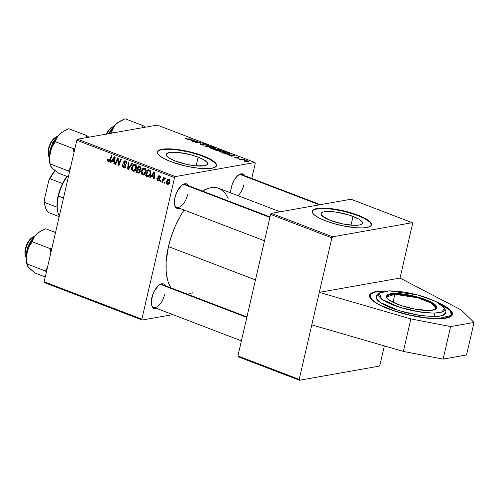 <?xml version="1.0" encoding="UTF-8"?>
<svg xmlns="http://www.w3.org/2000/svg" width="499" height="499" viewBox="0 0 499 499"><rect width="100%" height="100%" fill="white"/><g stroke="black" fill="none" stroke-linecap="round" stroke-linejoin="round"><path stroke-width="0.75" d="M439.17 303.18A42.502 10.354 -167 0 1 452.406 314.426A42.502 10.354 -167 0 1 388.39 308.869L403.423 313.659L419.603 317.108L431.011 318.493L443.393 318.505L447.821 317.72L450.834 316.441L452.319 314.713L452.219 312.611L450.528 310.216L447.322 307.609L439.17 303.18M353.011 216.41A21.214 5.165 -167 0 1 362.399 223.178A21.214 5.165 -167 0 1 330.45 220.402L322.71 216.379L321.032 213.99L321.381 213.036L322.51 212.281L324.375 211.763L330.014 211.501L337.436 212.293L349.406 215.15L358.793 219.105L361.981 221.687L362.43 222.816L362.081 223.777L360.952 224.531L359.087 225.049L353.448 225.305L341.996 223.758L330.45 220.402A21.214 5.165 -167 0 1 321.063 213.634A21.214 5.165 -167 0 1 353.011 216.41L350.99 225.149L353.011 216.41M371.343 225.043A30.358 7.398 13 0 0 357.877 215.549L357.964 215.163A30.358 7.398 -167 0 1 371.399 224.849A30.358 7.398 -167 0 1 325.672 220.882L333.582 223.521L342.195 225.685L356.118 227.756L363.035 227.906L368.125 227.207L370.95 225.71L371.443 224.338L370.801 222.722L367.769 219.984L357.964 215.163L344.347 211.021L335.671 209.281L327.519 208.289L316.977 208.513L313.36 209.755L312.299 210.983L312.836 213.323L314.595 215.119L319.16 218.001L325.672 220.882A30.358 7.398 -167 0 1 312.237 211.196A30.358 7.398 -167 0 1 357.964 215.163L357.877 215.549A30.358 7.398 13 0 0 312.206 211.389M198.159 157.141A21.214 5.165 -167 0 1 207.547 163.915A21.214 5.165 -167 0 1 175.598 161.14L169.816 158.445L167.857 157.11L166.179 154.727L166.529 153.767L169.523 152.501L178.717 152.507L190.662 154.752L198.159 157.141L203.941 159.836L207.129 162.424L207.578 163.553L207.235 164.514L206.106 165.269L204.234 165.787L195.047 165.774L187.144 164.495L175.598 161.14A21.214 5.165 -167 0 1 166.211 154.372A21.214 5.165 -167 0 1 198.159 157.141L196.144 165.88L198.159 157.141M216.497 165.78A30.358 7.398 13 0 0 203.024 156.281L203.112 155.9A30.358 7.398 -167 0 1 216.547 165.587A30.358 7.398 -167 0 1 170.826 161.62L184.443 165.762L193.119 167.502L201.265 168.494L211.813 168.269L215.431 167.028L216.591 165.075L215.948 163.46L212.917 160.722L203.112 155.9L195.209 153.262L186.589 151.097L172.673 149.026L162.125 149.251L158.507 150.492L157.447 151.721L157.522 153.224L159.742 155.856L164.308 158.738L170.826 161.62A30.358 7.398 -167 0 1 157.391 151.933A30.358 7.398 -167 0 1 203.112 155.9L203.024 156.281A30.358 7.398 13 0 0 157.353 152.126M243.119 175.629A12.144 5.851 110.9 0 0 238.478 175.062A12.144 5.851 -69.1 0 1 241.772 174.6L320.346 204.671M231.262 187.499A13.155 6.344 -69.1 0 1 238.927 174.75A13.155 6.344 -69.1 0 1 244.878 175.791L243.587 174.301L241.129 173.827L239.707 174.307L236.757 176.609L234.037 180.382L231.954 185.048L230.837 189.901L230.713 192.882A13.155 6.344 -69.1 0 1 231.262 187.499M163.734 285.628A12.144 5.851 110.9 0 0 159.094 285.06A12.144 5.851 -69.1 0 1 162.387 284.598L246.924 316.952M151.877 297.498A13.155 6.344 -69.1 0 1 159.543 284.754A13.155 6.344 -69.1 0 1 165.493 285.79L164.202 284.299L163.054 283.825L160.322 284.305L158.844 285.247L154.653 290.381L152.569 295.046L151.309 302.163L151.896 305.924L153.542 308.22L154.69 308.694L156.811 308.469A13.155 6.344 -69.1 0 1 151.69 305.269A13.155 6.344 -69.1 0 1 151.877 297.498M186.826 185.597A12.144 5.851 110.9 0 0 182.185 185.029A12.144 5.851 -69.1 0 1 185.478 184.568L270.015 216.922M174.968 197.467A13.155 6.344 -69.1 0 1 182.634 184.724A13.155 6.344 -69.1 0 1 188.585 185.759L187.293 184.268L186.146 183.794L183.414 184.274L181.942 185.216L177.744 190.35L175.667 195.015L174.544 199.868L174.987 205.894L176.64 208.189L177.787 208.663L179.902 208.439A13.155 6.344 -69.1 0 1 174.781 205.239A13.155 6.344 -69.1 0 1 174.968 197.467M255.476 279.908L168.431 246.593A56.668 27.314 110.9 0 0 170.945 287.879L168.512 282.902L167.427 279.359L166.161 271.213L166.136 261.913L168.431 246.593L255.476 279.908M331.879 237.855L319.291 292.364L400.017 278.068L412.598 223.558L412.28 222.697L332.633 236.8L331.879 237.855L299.2 379.39L237.923 355.937L270.595 214.402L331.879 237.855L270.595 214.402L237.923 355.937L238.241 356.797L299.519 380.25L238.241 356.797L237.923 355.937L299.2 379.39L299.519 380.25L379.165 366.141L299.519 380.25L299.2 379.39L311.788 324.88L403.36 351.427L443.112 359.105L450.622 326.589L410.87 318.917L403.36 351.427L410.87 318.917L319.291 292.364L311.788 324.88L403.36 351.427L443.112 359.105L466.546 354.951L474.05 322.441L450.622 326.589L443.112 359.105L466.546 354.951L474.05 322.441L450.622 326.589L410.87 318.917L319.291 292.364L400.017 278.068L461.232 309.991L474.05 322.441L461.232 309.991L400.017 278.068L412.598 223.558L412.28 222.697L332.633 236.8L271.356 213.347L351.003 199.244L412.28 222.697L351.003 199.244L271.356 213.347L270.595 214.402L271.356 213.347L332.633 236.8L331.879 237.855M175.299 176.59L77.588 139.19L157.235 125.087L254.945 162.481L175.299 176.59L174.544 177.638L141.866 319.173L44.155 281.779L76.827 140.244L174.544 177.638L141.866 319.173L142.184 320.034L44.467 282.64L142.184 320.034L172.835 314.607L142.184 320.034L141.866 319.173L44.155 281.779L44.467 282.64L44.155 281.779L76.827 140.244L77.588 139.19L76.827 140.244L174.544 177.638L175.299 176.59L254.945 162.481L255.263 163.341L251.783 178.43L255.263 163.341L254.945 162.481L157.235 125.087L77.588 139.19L175.299 176.59M239.876 159.424L244.51 159.692L242.72 158.981L239.264 159.193L244.51 159.692L242.72 158.981L239.264 159.193L239.876 159.424M238.135 158.757L238.809 158.719L238.135 158.757M224.718 153.623L227.469 154.285L230.07 154.172L230.014 153.592L227.75 152.675L223.003 152.968L225.741 153.966L230.332 153.96L227.75 152.675L223.003 152.968L224.718 153.623M220.128 151.896L223.396 152.538L225.473 152.226L224.257 151.316L221.481 150.779L219.304 150.991L219.211 151.372L220.128 151.896L224.843 152.476L225.517 152.151L224.513 151.409L222.223 150.854L219.766 150.841L219.148 151.172L220.128 151.896M210.491 148.203L213.46 148.833L215.842 148.54L214.751 147.673L211.844 147.086L209.667 147.299L209.549 147.648L210.378 148.166L215.206 148.783L215.88 148.465L214.882 147.723L212.593 147.161L210.129 147.155L209.518 147.486L210.491 148.203M206.081 144.966L205.482 144.124L202.856 143.681L202.719 144.086L203.648 144.804L203.417 145.165L201.615 144.797L200.916 144.111L200.823 144.498L201.315 143.955L200.667 143.731L200.523 144.354L200.667 143.731C199.837 143.868 200.012 144.174 201.184 144.648L204.266 145.109L203.343 144.005L203.792 143.893L206.268 144.916L205.8 144.255L203.367 143.65L202.569 143.831L203.611 144.878L201.665 144.585L200.667 143.731L200.149 144.055L201.184 144.648L204.11 145.147L203.486 143.905L205.02 144.192L205.993 144.978L206.43 144.772M185.541 138.192L185.896 138.797L188.373 139.152L191.847 138.934L187.817 139.165L186.327 138.94L186.208 138.41L186.595 138.373L185.94 138.154L185.796 138.753L185.94 138.154L185.31 138.497L187.25 139.127L191.847 138.934L187.219 138.922L185.94 138.154L185.216 138.348M188.422 139.732L190.163 139.82L192.221 140.612L191.385 140.868L191.99 141.098L194.966 140.125L187.767 139.483L190.163 139.82L192.221 140.612L191.385 140.868L191.99 141.098L194.966 140.125L188.422 139.732M193.2 141.56L197.199 141.304L195.677 142.508L196.313 142.751L201.06 142.458L196.444 142.483L197.984 141.286L197.348 141.042L192.589 141.329L197.199 141.304L195.677 142.508L196.313 142.751L201.06 142.458L196.444 142.483L197.984 141.286L197.348 141.042L193.2 141.56M205.937 146.438L212.237 146.737L206.187 146.232L208.657 145.371L208.052 145.134L205.17 146.145L212.237 146.737L206.187 146.232L208.657 145.371L208.052 145.134L205.17 146.145L205.937 146.438M215.687 150.168L217.976 150.629L218.724 150.542L218.568 150.187L220.62 150.168L218.113 148.989L213.366 149.282L215.687 150.168L218.531 150.598L218.568 150.187L220.284 150.33L220.34 149.875L218.113 148.989L213.366 149.282L215.687 150.168M228.093 154.915L231.892 155.794L231.056 156.05L231.661 156.281L234.636 155.314L227.438 154.665L231.892 155.794L231.056 156.05L231.661 156.281L234.636 155.314L233.9 155.027L228.093 154.915M234.948 157.048L235.459 157.759L237.674 158.164L237.356 157.565L237.218 158.177L237.268 157.266L239.189 158.064L238.647 157.391L236.607 157.048L236.994 158.158L235.79 157.884L235.647 157.26L234.998 157.035L234.892 157.503L234.779 157.085L236.326 158.033L237.836 158.114L237.312 157.26L239.333 158.027L237.536 157.085L236.383 157.154L236.931 157.952L234.611 157.21M248.433 161.782L248.171 161.04L244.522 160.622L244.398 161.146L244.522 160.622L245.346 161.52L248.433 161.782L248.695 161.289L247.142 160.734L244.198 160.722L244.866 161.364L248.895 161.564M165.007 177.962L163.778 178.686L165.306 178.411L163.778 178.686L164.165 177.738L163.553 177.501L161.72 182.098L162.481 181.967L161.72 182.098L162.331 182.335L163.684 179.303L164.389 178.692L164.963 178.966L165.375 178.299L164.645 177.962L163.778 178.686L164.165 177.738L163.553 177.501L161.72 182.098L162.331 182.335L163.086 180.501L165.375 178.299L164.745 177.937M160.584 181.667L160.946 180.763L160.329 180.526L159.979 181.436L160.584 181.667L160.946 180.763L160.329 180.526L159.979 181.436L160.584 181.667M148.134 176.727L148.665 176.634L148.134 176.727C149.557 176.378 150.448 175.342 150.81 173.621L150.143 170.477L147.978 169.554L145.452 175.873L146.974 175.604L145.452 175.873L148.515 176.677L150.442 174.719L150.941 172.785L150.661 171.107L147.978 169.554L145.452 175.873L147.168 176.534L149.32 176.147L148.515 175.841L149.32 176.147L147.168 176.534L148.403 176.702M142.608 174.881L143.793 174.918L145.034 174.045L146.176 170.87L145.833 169.255L144.941 168.313L143.693 168.113L142.62 168.681L141.192 171.75L141.317 173.365L141.984 174.494L142.608 174.881L144.523 174.538L142.608 174.881L143.569 174.968L146.032 171.955C146.463 170.278 146.026 169.03 144.716 168.213L142.764 168.562L141.286 171.226C140.893 172.866 141.336 174.089 142.608 174.881M132.971 171.194L134.156 171.232L135.404 170.359L136.539 167.184L135.522 164.757L134.056 164.421L133.127 164.876L131.593 167.795L132.166 170.621L132.971 171.194L134.892 170.851L132.971 171.194L133.938 171.282L136.395 168.269C136.826 166.591 136.389 165.344 135.079 164.527L133.127 164.876L131.649 167.533C131.262 169.18 131.699 170.402 132.971 171.194M123.665 167.633L125.074 167.595L125.973 166.204L125.792 164.795L124.276 162.799L124.376 161.975L125.692 161.801L126.291 162.574L126.272 163.497L126.889 163.66L126.777 161.926L125.037 160.79L123.758 161.732L123.777 163.416L125.336 165.705L124.95 166.791L123.309 166.504L123.016 164.826L122.392 164.676L122.423 166.498L122.941 167.215L123.665 167.633L125.442 167.315L123.665 167.633L124.631 167.751L125.941 166.36L124.263 162.269L125.48 161.701L126.272 163.497L126.889 163.66L125.679 160.928L124.787 160.809L123.646 162.081L123.995 163.809L125.324 166.192L124.575 166.953L123.889 166.866L122.941 165.874L123.016 164.826L122.392 164.676C122.043 166.105 122.467 167.09 123.665 167.633M108.377 161.782L109.543 161.57L108.377 161.782L110.229 160.447L112.082 155.813L111.47 155.582L109.68 160.054L110.441 159.923L108.595 161.015L108.352 159.406L107.728 159.262L107.535 159.848L107.909 161.501L108.682 161.857L109.537 161.582L112.082 155.813L111.47 155.582L109.231 160.89L108.352 160.859L108.352 159.406L107.665 159.399L107.535 159.848L108.233 159.724L107.535 159.848L108.377 161.782L108.988 161.857M110.872 162.637L112.007 161.083L114.065 161.876L113.834 163.772L114.439 164.009L115.194 157.01L114.458 156.723L110.217 162.387L110.872 162.637L112.007 161.083L114.065 161.876L113.834 163.772L114.439 164.009L115.194 157.01L114.458 156.723L110.217 162.387L110.872 162.637M115.649 164.47L117.764 159.106L118.126 165.418L118.762 165.662L121.288 159.343L120.677 159.106L118.556 164.477L118.213 158.164L117.577 157.921L115.038 164.233L115.649 164.47L117.764 159.106L118.126 165.418L118.762 165.662L121.288 159.343L120.677 159.106L118.556 164.477L118.213 158.164L117.577 157.921L115.038 164.233L115.649 164.47M128.393 169.342L132.466 163.616L131.817 163.373L128.324 168.275L128.885 162.25L128.28 162.013L127.619 169.049L128.393 169.342L132.466 163.616L131.817 163.373L128.324 168.275L128.885 162.25L128.28 162.013L127.619 169.049L128.393 169.342M138.142 173.078L139.177 173.078L139.988 172.355L140.344 171.194L139.876 170.003L140.643 169.566L141.123 168.188L140.606 166.853L138.342 165.868L135.815 172.186L138.142 173.078L139.589 172.816L138.142 173.078L138.897 173.159L140.288 171.631L139.876 170.003L141.055 168.674L140.606 166.853L138.342 165.868L135.815 172.186L138.142 173.078M150.542 177.825L151.677 176.272L153.736 177.058L153.511 178.96L154.116 179.191L154.865 172.192L154.129 171.912L149.893 177.575L150.542 177.825L151.677 176.272L153.736 177.058L153.511 178.96L154.116 179.191L154.865 172.192L154.129 171.912L149.893 177.575L150.542 177.825M156.879 178.548L157.16 180.201L159 180.769L159.724 179.378L158.495 176.864L159.368 176.471L159.861 177.7L160.485 177.844L160.347 176.596L159.081 175.748L158.015 176.34L157.89 177.544L159.075 179.347L158.688 180.176L157.703 179.871L157.522 178.598L156.898 178.455L157.94 180.75L158.744 180.856L159.686 179.883L158.495 176.864L159.287 176.44L159.861 177.7L160.485 177.844L159.455 175.841L158.782 175.754L157.871 176.74L159.069 179.702L158.108 180.151L157.522 178.598L156.879 178.548M164.651 183.22L165.013 182.316L164.396 182.085L164.046 182.99L164.651 183.22L165.013 182.316L164.396 182.085L164.046 182.99L164.651 183.22M167.346 184.349L168.724 184.131L169.772 182.559L169.916 180.544L168.98 179.484L167.564 179.696L166.504 181.337L166.398 183.339L167.346 184.349L168.768 184.094L167.346 184.349L168.051 184.418L169.916 182.06L168.98 179.484L168.219 179.397L166.36 181.861L167.346 184.349M384.349 345.919L379.92 365.093L384.349 345.919M379.165 366.141L379.92 365.093L379.165 366.141M280.132 211.794L218.818 188.335A56.668 27.314 110.9 0 0 202.451 191.067L207.915 188.485L210.927 187.705L216.572 187.693L219.142 188.46L223.677 191.51L225.585 193.762L228.137 198.402M184.019 210.017A56.668 27.314 110.9 0 0 168.431 246.593L171.419 236.046L175.455 225.698L180.376 215.942L184.019 210.017M192.321 292.745L187.998 294.404M164.502 294.797A12.144 5.851 -69.1 0 1 153.704 307.284A12.144 5.851 -69.1 0 1 151.559 304.739A12.144 5.851 110.9 0 0 158.008 306.149A12.144 5.851 110.9 0 0 164.502 294.797M187.599 194.766A12.144 5.851 -69.1 0 1 176.796 207.253A12.144 5.851 -69.1 0 1 174.656 204.709A12.144 5.851 110.9 0 0 181.106 206.118A12.144 5.851 110.9 0 0 187.599 194.766M243.886 184.798A12.144 5.851 -69.1 0 1 237.979 195.664A12.144 5.851 110.9 0 0 243.886 184.798M111.177 162.219L110.217 162.387L111.177 162.219M114.477 163.66L113.834 163.772L114.477 163.66M114.683 161.763L114.065 161.876L114.683 161.763M113.529 160.815L112.007 161.083L113.529 160.815M112.518 160.429L114.57 157.565L115.144 157.466L114.57 157.565L114.34 159.293L114.957 159.187L114.34 159.293L114.159 161.058L114.77 160.952L112.518 160.429L114.57 157.565L114.159 161.058L112.518 160.429M110.048 160.846L108.595 161.015M115.799 164.102L115.038 164.233L115.799 164.102M119.286 164.352L118.556 164.477L119.286 164.352M119.96 162.668L119.18 162.805L119.96 162.668M118.918 165.275L118.126 165.418L118.918 165.275M118.419 160.996L117.808 161.108L118.419 160.996M118.275 159.013L117.764 159.106L118.275 159.013M125.586 167.153L125.124 166.859M125.991 166.073L125.324 166.192L125.991 166.073M125.991 165.425L125.299 165.549L125.991 165.425M125.523 164.408L124.607 164.57L125.523 164.408M124.881 163.647L123.995 163.809L124.881 163.647M124.388 161.95L123.646 162.081L124.388 161.95M125.873 161.439L126.029 161.096M126.952 163.379L126.272 163.497L126.952 163.379M126.977 163.229L126.309 163.348L126.977 163.229M126.521 161.52L125.48 161.701L126.521 161.52M126.372 161.352L125.48 161.701M125.099 166.834L125.629 167.171M126.072 161.027L125.848 161.52M128.742 168.849L127.619 169.049L128.742 168.849M129.266 168.107L128.324 168.275L129.266 168.107M130.108 166.934L129.129 167.103L130.108 166.934M132.341 167.415L131.649 167.533L132.341 167.415M134.649 165.157L135.192 164.57M135.092 164.527L133.127 164.876L135.092 164.527M135.279 164.495L134.337 165.656M132.241 167.801L133.483 165.574L135.903 165.119L134.88 165.3L135.809 167.97L136.477 167.851L135.809 167.97L133.844 170.483L133.196 170.427L132.329 167.471L133.801 165.375L134.699 165.244L135.46 165.724L135.809 167.97L134.543 170.171L133.545 170.502L132.728 170.122L132.241 167.801M139.863 172.529L139.14 172.255L139.863 172.529M137.337 171.918L135.815 172.186L137.337 171.918M140.032 169.286L140.674 169.529L140.032 169.286M139.895 169.28L137.874 168.812L138.66 166.841L140.207 167.496L140.475 168.051L139.994 169.217L138.853 169.186L137.874 168.812L138.66 166.841L140.157 166.572L138.66 166.841L140.78 167.04L139.689 167.234L140.444 168.475L141.111 168.356L139.895 169.28L140.918 169.099L139.732 169.336M136.726 171.681L137.574 169.548L139.115 169.273L137.574 169.548L138.853 170.034L140.456 169.754L138.853 170.034L139.689 171.382L140.344 171.269L138.454 172.305L136.726 171.681L137.574 169.548L139.626 170.583L139.14 172.205L136.726 171.681M140.138 172.08L138.454 172.305M144.641 174.444L144.086 174.064M141.978 171.101L141.286 171.226L141.978 171.101M144.286 168.843L144.822 168.257M144.729 168.219L142.764 168.562L144.729 168.219M143.955 173.926L144.648 174.45M144.916 168.182L143.974 169.348M141.878 171.488L143.119 169.261L145.54 168.805L144.517 168.986L145.446 171.656L146.113 171.537L145.446 171.656L143.475 174.17L142.833 174.114L141.965 171.157L143.438 169.061L144.336 168.93L145.09 169.411L145.446 171.656L144.18 173.858L143.182 174.188L142.365 173.814L141.878 171.488M150.848 177.401L149.893 177.575L150.848 177.401M154.154 178.842L153.511 178.96L154.154 178.842M154.353 176.945L153.736 177.058L154.353 176.945M153.199 175.997L151.677 176.272L153.199 175.997M152.189 175.611L154.247 172.748L154.815 172.648L154.247 172.748L154.01 174.475L154.634 174.369L154.01 174.475L153.829 176.241L154.441 176.135L152.189 175.611L154.247 172.748L153.829 176.241L152.189 175.611M146.357 175.367L148.29 170.527L149.787 170.265L148.29 170.527L150.342 170.658L149.17 170.864L150.673 171.132L149.906 171.269L150.218 173.346L150.885 173.228L150.218 173.346L148.34 175.873L146.357 175.367L148.29 170.527L149.819 171.194L150.28 171.98L150.124 173.683L149.363 175.18L148.272 175.879L146.357 175.367M159.649 180.02L158.108 180.151M159.73 179.59L159.069 179.702L159.73 179.59M159.674 179.122L159.044 179.235L159.674 179.122M159.287 178.424L158.57 178.555L159.287 178.424M158.613 176.609L157.871 176.74L158.613 176.609M160.522 177.582L159.861 177.7L160.522 177.582M160.135 176.284L159.287 176.44L160.135 176.284M160.048 176.203L159.287 176.44M159.381 180.495L157.94 180.75L159.381 180.495M160.728 181.305L159.979 181.436L160.728 181.305M164.795 182.859L164.046 182.99L164.795 182.859M165.181 178.611L164.695 178.698L165.181 178.611M165.225 178.542L164.695 178.698M167.053 181.736L166.36 181.861L167.053 181.736M169.411 179.603L169.099 180.008M166.978 182.016L168.812 180.083L169.604 179.946L168.812 180.083L169.317 181.823L169.984 181.705L169.317 181.823L167.489 183.738L167.084 181.63L168.132 180.127L169.173 180.37L169.267 182.016L168.3 183.582L167.128 183.457L166.978 182.016M169.523 179.846L168.812 180.083M169.304 183.52L167.489 183.738M194.099 140.412L194.23 139.845L194.099 140.412M192.115 141.061L192.221 140.612L192.115 141.061M190.93 139.87L194.099 140.026L193.213 140.699L193.313 140.25L192.577 140.5L192.471 140.943L192.577 140.5L190.93 139.87L194.099 140.026L192.577 140.5L190.93 139.87M186.377 138.728L186.208 138.41M197.117 142.047L197.348 141.042L197.117 142.047M196.45 142.483L196.637 141.666L196.45 142.483M197.005 142.134L197.199 141.304L197.005 142.134M200.667 143.731L200.136 143.974M202.856 143.681L202.719 144.086M203.873 145.172L204.022 144.523L203.873 145.172M204.11 145.147L204.022 144.523M207.933 145.633L208.052 145.134L207.933 145.633M209.942 147.96L210.129 147.155L209.942 147.96M210.715 147.392L214.42 147.791L214.645 148.546L210.927 148.359L210.715 147.392L211.595 147.311L214.034 147.66L215.088 148.371L212.019 148.434L210.466 147.891L210.715 147.392L210.166 148.072M215 148.814L215.119 148.315L214.645 148.546M219.541 149.787L219.604 150.361L216.691 149.344L218.169 149.257L219.666 150.105L216.635 149.575L218.169 149.257L219.541 149.787M220.227 150.336L220.34 149.875L220.227 150.336M220.284 150.33L220.34 149.875M218.468 150.604L218.568 150.187L218.468 150.604M218.531 150.598L218.568 150.187M214.533 149.482L216.136 149.382L217.414 149.868L217.876 150.623L216.223 150.349L214.476 149.706L216.136 149.382L218.138 150.274L214.533 149.482M219.579 151.646L219.766 150.841L219.579 151.646M220.346 151.078L224.057 151.478L224.282 152.232L224.207 152.544L224.282 152.232L220.558 152.045L220.346 151.078L221.232 151.004L223.671 151.353L224.725 152.058L221.656 152.126L220.022 151.515L220.346 151.078L219.803 151.758M224.637 152.507L224.75 152.008L224.282 152.232M233.769 155.594L233.9 155.027L233.769 155.594M231.786 156.243L231.892 155.794L231.786 156.243M230.6 155.052L233.775 155.214L232.883 155.881L232.983 155.439L232.247 155.682L232.147 156.125L232.247 155.682L230.6 155.052L233.775 155.214L232.247 155.682L230.6 155.052M229.715 154.266L229.883 153.517L229.715 154.266M224.17 153.168L227.806 152.944L229.378 153.58L229.022 154.347L229.091 154.041L224.113 153.393L227.806 152.944L229.378 153.58L228.667 154.091L224.17 153.168M235.827 157.709L235.647 157.26M236.607 157.048L236.838 157.584M238.279 157.441L238.534 157.846M244.522 160.622L244.111 160.821M245.165 160.84L247.803 161.09L247.766 161.844L245.171 161.47L245.165 160.84L247.036 160.884L247.803 161.09L247.835 161.551L245.389 161.364L245.165 160.84L244.741 161.314M229.378 153.58L229.091 154.041M247.803 161.09L248.19 161.395L247.835 161.551M245.209 161.302L244.809 160.996M216.398 166.179L216.329 164.676L215.119 162.961L209.543 159.169L200.511 155.364L189.408 152.139L177.918 149.981L167.795 149.213L160.578 149.962L158.42 150.873L157.36 152.108M371.25 225.442L371.175 223.939L369.971 222.23L364.395 218.431L355.363 214.626L344.26 211.401L332.771 209.243L322.647 208.476L315.424 209.224L313.272 210.135L312.212 211.37M386.407 290.998L378.598 291.223L374.169 292.009L371.15 293.287L369.665 295.015L369.516 296.019L371.456 299.512L374.668 302.12L379.271 304.833L388.39 308.869A42.502 10.354 -167 0 1 369.578 295.302A42.502 10.354 -167 0 1 386.407 290.998M387.118 298.24L386.875 296.88L394.871 294.304A0.605 0.418 -91 0 0 394.603 293.531C388.459 293.281 380.625 296.044 392.987 302.313C405.862 308.575 423.932 310.896 428.71 310.459A0.605 0.418 -91 0 0 428.423 310.465A0.605 0.418 89 0 1 428.71 310.459L432.022 310.235L436.207 308.856L436.912 307.758L436.65 306.43L435.427 304.939L430.325 301.677L422.379 298.458L407.851 294.778L398.576 293.63L391.291 293.755L387.105 295.134L386.401 296.238L386.663 297.56L390.018 300.66L400.934 305.531L415.461 309.212L428.71 310.459C434.854 310.709 442.688 307.945 430.325 301.677C417.445 295.414 399.381 293.094 394.603 293.531A0.605 0.418 89 0 1 394.871 294.304A25.299 6.163 -167 0 1 422.117 299.157A25.299 6.163 -167 0 1 436.176 308.257L434.03 309.754L428.566 310.428C421.324 310.44 413.103 309.118 403.903 306.455C390.149 302.419 385.471 297.31 386.875 296.88A25.299 6.163 -167 0 1 394.871 294.304L393.025 302.294L394.871 294.304L418.031 297.884L431.766 303.336L436.176 308.257M438.571 318.555C430.849 319.26 401.626 315.511 380.806 305.382C360.808 295.24 373.483 290.774 383.419 291.173A0.605 0.418 -91 0 0 383.132 291.179A0.605 0.418 89 0 1 383.419 291.173L378.061 291.535L373.963 292.414L371.293 293.768L370.152 295.551L370.576 297.691L372.553 300.105L376.009 302.7L380.806 305.382L393.655 310.584L409.149 314.913L424.917 317.713L438.571 318.555A0.605 0.418 89 0 1 438.764 318.755A0.605 0.418 -91 0 0 438.571 318.555L443.929 318.194L448.021 317.314L450.691 315.961L451.838 314.177L451.414 312.037L449.437 309.623L445.981 307.028L440.511 304.016L450.429 310.64L451.239 315.424L438.571 318.555M434.08 313.129L420.757 312.143L399.78 307.365L381.766 299.25L379.271 293.063L389.232 290.861L397.323 291.216L406.648 292.501L416.409 294.61L425.753 297.348L438.284 302.668L442.919 305.868L444.859 308.731L444.871 309.567L443.935 311.02L440.237 312.53L436.376 313.035L428.859 312.998L413.415 310.871L403.703 308.532L394.672 305.631L387.105 302.419L381.654 299.169L378.791 296.163L378.442 294.422L379.377 292.975L381.548 291.871L389.232 290.861L417.526 294.897L435.839 301.396L444.678 308.164L441.896 312.075L434.08 313.129A35.922 24.906 89 0 1 434.641 316.603A35.922 24.906 -91 0 0 434.08 313.129M379.271 293.063L376.589 295.689L376.221 298.483L379.982 302.338L399.156 310.74L420.857 315.605L434.641 316.603L442.688 315.561L445.938 311.7L444.678 308.164M377.936 294.722L376.296 296.069L375.972 296.88L376.333 298.714L378.03 300.785L380.993 303.012L387.548 306.455L393.087 308.7L405.986 312.655L419.647 315.43L434.641 316.603L439.232 316.291L444.048 315.006L445.694 313.659L445.931 311.688M445.651 311.014L444.971 310.004M429.259 301.165L428.903 301.034M26.297 257.821A12.144 5.851 -69.1 0 1 25.543 256.093A12.144 5.851 -69.1 0 1 32.797 237.15A12.144 5.851 -69.1 0 1 34.506 236.364A12.144 5.851 110.9 0 0 26.709 245.676A12.144 5.851 110.9 0 0 26.297 257.821M32.797 237.15L31.917 237.717A11.134 5.364 110.9 0 0 25.268 255.083L25.543 256.093M246.812 317.426L160.697 284.467L246.812 317.426M25.443 255.631L25.069 250.535L26.017 246.431L28.88 240.755L31.942 237.699M27.857 266.429L29.984 268.899L35.423 273.202L45.266 276.97L35.423 273.202L28.711 267.614L27.302 265.53L27.152 264.008L45.184 270.907L47.374 267.813L45.184 270.907L27.152 264.008L26.541 257.927L27.139 251.908A20.365 9.818 110.9 0 0 26.372 261.276L27.152 264.008L26.541 257.927L27.139 251.908L29.179 246.475L32.285 241.784L50.318 248.683L50.842 252.812L50.318 248.683L32.285 241.784L33.683 237.904L36.408 234.281L40.575 231.199L45.683 228.748L55.526 232.515L45.683 228.748L39.458 231.885L34.905 235.89L30.813 242.027L27.813 249.381L26.36 256.823L26.859 263.971M26.435 256.037L27.782 247.822L33.421 237.786A15.182 7.317 110.9 0 0 26.435 256.037M26.36 256.798A0.605 0.387 -5.7 0 0 26.335 257.21A0.605 0.387 174.3 0 1 26.36 256.798L26.566 251.876L28 246.481L30.445 241.429L33.882 237.156M45.184 270.907L46.451 271.83L45.184 270.907M51.952 247.984L50.318 248.683L51.952 247.984M27.302 265.53L27.102 264.707L27.825 266.497L29.722 268.506M27.102 264.707L26.372 261.276A20.365 9.818 110.9 0 0 26.852 263.946L27.189 265.181M36.408 234.281A20.365 9.818 110.9 0 0 27.139 251.908L29.179 246.475L32.285 241.784L33.683 237.904L36.408 234.281L39.009 232.172A20.365 9.818 110.9 0 0 36.408 234.281M240.081 174.463L319.435 204.833L240.081 174.463M113.891 126.366A12.144 5.851 110.9 0 0 106.798 134.019A12.144 5.851 -69.1 0 1 112.181 127.145A12.144 5.851 -69.1 0 1 113.891 126.366M106.193 134.393L108.264 130.757L111.327 127.694M112.181 127.145L111.302 127.719A11.134 5.364 110.9 0 0 106.324 134.1M49.389 157.79A12.144 5.851 -69.1 0 1 48.64 156.062A12.144 5.851 -69.1 0 1 55.888 137.119A12.144 5.851 -69.1 0 1 57.603 136.333A12.144 5.851 110.9 0 0 49.806 145.646A12.144 5.851 110.9 0 0 49.389 157.79M55.888 137.119L55.009 137.687A11.134 5.364 110.9 0 0 48.366 155.052L48.64 156.062M269.909 217.396L183.788 184.437L269.909 217.396M55.04 137.668L51.971 140.724L49.108 146.4L48.041 152.42L48.54 155.601M145.215 127.214L143.094 125.648L125.068 118.75L143.094 125.648L142.502 127.694L143.094 125.648L145.215 127.214M114.128 132.722L111.67 131.78L114.234 126.047L117.733 122.648L125.068 118.75L119.96 121.201L115.793 124.276L112.843 127.738L109.437 133.551A20.365 9.818 110.9 0 1 115.793 124.276L118.394 122.174A20.365 9.818 110.9 0 0 115.793 124.276L113.067 127.906L111.67 131.78L114.128 132.722M110.479 133.364L111.67 131.78L110.479 133.364M112.805 127.781A15.182 7.317 110.9 0 0 108.863 133.651L112.805 127.781M108.501 133.863L111.327 129.272L113.267 127.158M73.833 151.696L73.409 148.652L55.383 141.753L56.767 137.892L59.5 134.25L63.654 131.175L68.775 128.717L86.807 135.622L68.775 128.717L66.136 129.877L61.028 132.909L56.549 137.705L52.763 144.367L50.237 151.877L52.27 146.444L55.383 141.753L73.409 148.652L73.833 151.696M74.707 149.432L73.409 148.652L74.707 149.432M49.532 156.006L52.919 142.945L52.595 142.901L52.919 142.945A15.182 7.317 110.9 0 0 49.532 156.006M53.343 143.113L52.919 142.945L53.343 143.113M50.948 166.398L53.062 168.855L58.514 173.172L68.357 176.939L58.514 173.172L53.062 168.855L50.91 166.454L50.193 164.676L49.638 157.896L50.237 151.877L49.357 159.094L49.95 163.94M88.922 137.181L86.807 135.622L86.215 137.662L86.807 135.622L88.922 137.181M75.05 147.953L73.409 148.652L75.05 147.953M70.471 167.783L68.276 170.876L50.249 163.978L68.276 170.876L69.542 171.799L68.276 170.876L70.471 167.783M50.393 165.493L51.802 167.589M56.518 137.755A15.182 7.317 110.9 0 0 52.919 142.945L56.518 137.755M49.457 156.786L49.813 150.96L51.441 145.565M54.023 140.643L57.179 136.944M53.73 144.005L55.383 141.753L56.767 137.892L59.5 134.25A20.365 9.818 110.9 0 0 50.237 151.877L51.085 149.07L53.73 144.005M61.421 132.634L62.101 132.141A20.365 9.818 110.9 0 0 59.5 134.25L61.421 132.634M50.193 164.676L49.638 157.896L50.237 151.877A20.365 9.818 110.9 0 0 49.944 163.915L50.28 165.15M57.915 212.3A27.32 13.167 -69.1 0 1 57.048 207.204A27.32 13.167 110.9 0 0 57.778 211.807L58.052 212.817A28.337 13.66 -69.1 0 1 58.458 196.07L58.165 195.658A27.32 13.167 110.9 0 0 57.048 207.204L57.173 201.671L58.165 195.658L59.98 189.501L62.512 183.545A27.32 13.167 -69.1 0 1 66.847 176.359A27.32 13.167 110.9 0 0 62.512 183.545A27.32 13.167 110.9 0 0 58.165 195.658L58.458 196.07A28.337 13.66 -69.1 0 1 67.153 176.478A28.337 13.66 110.9 0 0 58.458 196.07L63.492 198.003L58.458 196.07A28.337 13.66 110.9 0 0 59.325 216.055M45.097 206.118L44.324 199.868L44.629 202.451L57.048 207.204L44.629 202.451L44.324 199.868L48.74 180.738L50.093 178.792L62.512 183.545L50.093 178.792A27.32 13.167 -69.1 0 1 55.158 170.639A27.32 13.167 110.9 0 0 50.093 178.792L48.74 180.738L51.017 176.241L54.934 170.458A26.31 12.681 110.9 0 0 48.74 180.738L44.324 199.868A26.31 12.681 110.9 0 0 45.078 206.043L45.353 207.054A27.32 13.167 -69.1 0 1 44.629 202.451A27.32 13.167 110.9 0 0 48.322 212.462L59.194 216.622L48.322 212.462A27.32 13.167 -69.1 0 1 45.353 207.054M371.312 225.236L371.399 224.849M216.46 165.974L216.547 165.587M124.575 166.953L125.823 166.735M134.212 165.231L136.364 164.851M133.844 170.483L135.996 170.103M139.739 169.336L140.905 169.13M143.849 168.918L146.001 168.537M143.475 174.17L145.633 173.789M148.34 175.873L150.492 175.492M186.04 138.497L185.965 138.816M203.336 143.98L203.23 144.454M229.584 153.823L229.471 154.303M248.196 161.389L248.09 161.826M157.297 152.314L157.391 151.933M312.149 211.576L312.237 211.196M385.078 291.135L383.276 291.142C368.78 291.996 370.507 294.61 369.447 295.876M440.305 303.885L446.287 307.166L450.454 310.484L452.331 314.694M241.404 340.848L153.704 307.284M34.331 236.582L28.144 245.888L26.31 257.54M176.796 207.253L264.501 240.817M108.483 133.72L113.716 126.578M49.407 157.509L52.595 142.901L57.429 136.551"/></g></svg>
